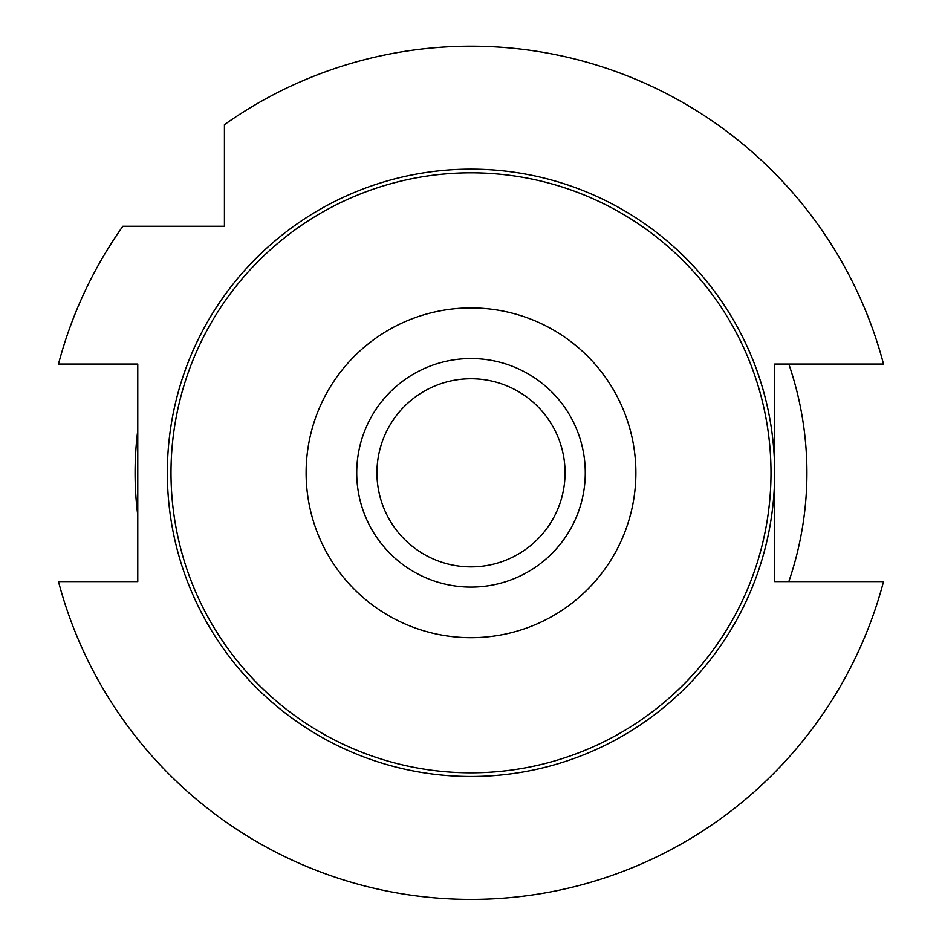 <?xml version="1.0" encoding="UTF-8"?>
<svg xmlns="http://www.w3.org/2000/svg" width="942" height="942" viewBox="0 0 942 942"><rect width="100%" height="100%" fill="white"/><g stroke="black" fill="none" stroke-linecap="round" stroke-linejoin="round"><path stroke-width="1.41" d="M471 378.755A94.059 94.059 0 0 1 565.059 472.813A94.059 94.059 0 0 1 471 566.872A94.059 94.059 0 0 1 376.941 472.813A94.059 94.059 0 0 1 471 378.755M883.514 581.591A426.62 426.62 0 0 1 58.486 581.591L137.768 581.591L137.768 364.048L58.486 364.048A426.62 426.62 0 0 1 122.849 226.257L224.431 226.257L224.431 124.662A426.62 426.62 0 0 1 883.514 364.048L774.665 364.048L774.665 472.813A303.665 303.665 0 0 1 471 776.491A303.665 303.665 0 0 1 167.335 472.813A303.665 303.665 0 0 1 471 169.148A303.665 303.665 0 0 1 774.665 472.813L774.665 581.591L883.514 581.591M356.724 472.813A114.276 114.276 0 0 1 471 358.537A114.276 114.276 0 0 1 585.276 472.813A114.276 114.276 0 0 1 471 587.09A114.276 114.276 0 0 1 356.724 472.813M170.997 472.813A300.003 300.003 0 0 1 621.002 213.01A300.003 300.003 0 0 1 621.002 732.629A300.003 300.003 0 0 1 170.997 472.813M306.115 472.813A164.885 164.885 0 0 1 553.437 330.018A164.885 164.885 0 0 1 553.437 615.609A164.885 164.885 0 0 1 306.115 472.813M137.768 430.412A335.917 335.917 0 0 0 137.768 515.215M788.819 581.591A335.917 335.917 0 0 0 788.819 364.048"/></g></svg>
